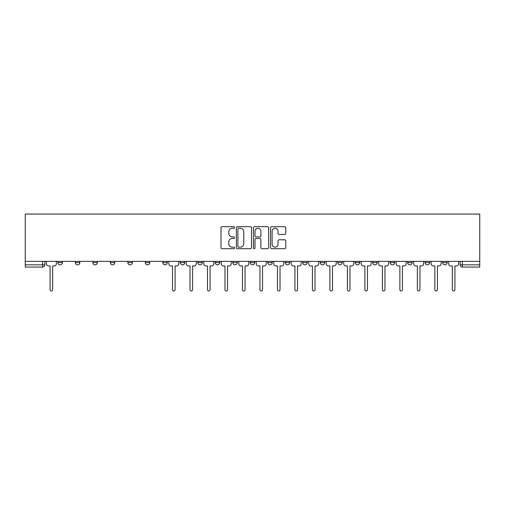 <?xml version="1.0" encoding="UTF-8"?>
<svg xmlns="http://www.w3.org/2000/svg" width="505" height="505" viewBox="0 0 505 505"><rect width="100%" height="100%" fill="white"/><g stroke="black" fill="none" stroke-linecap="round" stroke-linejoin="round"><path stroke-width="0.76" d="M234.56 227.465A0.77 0.77 0 0 0 233.79 226.695L222.099 226.695A1.098 1.098 0 0 0 221.001 227.799L221.001 247.608A1.098 1.098 0 0 0 222.099 248.706L233.79 248.706A0.77 0.77 0 0 0 234.56 247.936A0.77 0.77 0 0 0 233.79 247.166L232.281 247.166A3.522 3.522 0 0 1 228.759 243.644L228.759 241.996A3.522 3.522 0 0 1 232.281 238.474L233.79 238.474A0.77 0.77 0 0 0 234.56 237.703A0.77 0.77 0 0 0 233.79 236.933L232.281 236.933A3.522 3.522 0 0 1 228.759 233.411L228.759 231.757A3.522 3.522 0 0 1 232.281 228.235L233.79 228.235A0.77 0.77 0 0 0 234.56 227.465M425.153 262.587L425.153 261.356L425.153 262.587A2.241 2.241 0 0 0 427.394 264.835A2.241 2.241 0 0 1 425.153 262.587L429.635 262.587A2.241 2.241 0 0 1 427.394 264.835M407.661 262.587L407.661 261.356L407.661 262.587A2.241 2.241 0 0 0 409.902 264.835A2.241 2.241 0 0 1 407.661 262.587L412.149 262.587A2.241 2.241 0 0 1 409.902 264.835M355.192 261.356L355.192 262.587L359.68 262.587A2.241 2.241 0 0 1 357.439 264.835A2.241 2.241 0 0 1 355.192 262.587L355.192 261.356M337.706 261.356L337.706 262.587L342.188 262.587A2.241 2.241 0 0 1 339.947 264.835A2.241 2.241 0 0 1 337.706 262.587L337.706 261.356M250.259 261.356L250.259 262.587L254.741 262.587A2.241 2.241 0 0 1 252.5 264.835A2.241 2.241 0 0 1 250.259 262.587L250.259 261.356M215.281 261.356L215.281 262.587L219.763 262.587A2.241 2.241 0 0 1 217.522 264.835A2.241 2.241 0 0 1 215.281 262.587L215.281 261.356M197.79 261.356L197.79 262.587L202.271 262.587A2.241 2.241 0 0 1 200.03 264.835A2.241 2.241 0 0 1 197.79 262.587L197.79 261.356M180.298 261.356L180.298 262.587L184.786 262.587A2.241 2.241 0 0 1 182.545 264.835A2.241 2.241 0 0 1 180.298 262.587L180.298 261.356M145.32 261.356L145.32 262.587L149.808 262.587A2.241 2.241 0 0 1 147.561 264.835A2.241 2.241 0 0 1 145.32 262.587L145.32 261.356M127.834 262.587L127.834 261.356L127.834 262.587A2.241 2.241 0 0 0 130.075 264.835A2.241 2.241 0 0 1 127.834 262.587L132.316 262.587A2.241 2.241 0 0 1 130.075 264.835A2.241 2.241 0 0 0 132.316 262.587A2.241 2.241 0 0 1 130.075 264.835M110.343 262.587L110.343 261.356L110.343 262.587A2.241 2.241 0 0 0 112.583 264.835A2.241 2.241 0 0 1 110.343 262.587L114.824 262.587A2.241 2.241 0 0 1 112.583 264.835M92.851 261.356L92.851 262.587L97.339 262.587A2.241 2.241 0 0 1 95.098 264.835A2.241 2.241 0 0 1 92.851 262.587L92.851 261.356M284.662 234.453A1.098 1.098 0 0 0 285.761 233.354L285.761 227.799A1.098 1.098 0 0 0 284.662 226.695L271.677 226.695A1.098 1.098 0 0 0 270.573 227.799L270.573 247.608A1.098 1.098 0 0 0 271.677 248.706L284.662 248.706A1.098 1.098 0 0 0 285.761 247.608L285.761 240.891A1.098 1.098 0 0 0 284.662 239.793L279.101 239.793A1.098 1.098 0 0 0 278.002 240.891L278.002 244.224A2.942 2.942 0 0 1 275.061 247.166A2.942 2.942 0 0 1 272.113 244.224L272.113 231.183A2.942 2.942 0 0 1 275.061 228.235A2.942 2.942 0 0 1 278.002 231.183L278.002 233.354A1.098 1.098 0 0 0 279.101 234.453L284.662 234.453M479.75 261.356L25.25 261.356L25.25 214.044L479.75 214.044L479.75 267.076L462.372 267.076A2.241 2.241 0 0 1 460.131 264.835L479.75 264.835M251.534 227.799A1.098 1.098 0 0 0 250.436 226.695L237.451 226.695A1.098 1.098 0 0 0 236.353 227.799L236.353 247.608A1.098 1.098 0 0 0 237.451 248.706L250.436 248.706A1.098 1.098 0 0 0 251.534 247.608L251.534 227.799M254.564 226.695L267.549 226.695A1.098 1.098 0 0 1 268.647 227.799L268.647 247.608A1.098 1.098 0 0 1 267.549 248.706L261.994 248.706A1.098 1.098 0 0 1 260.889 247.608L260.889 239.572A1.098 1.098 0 0 0 259.791 238.474L256.104 238.474A1.098 1.098 0 0 0 255.006 239.572L255.006 247.936A0.77 0.77 0 0 1 254.236 248.706A0.77 0.77 0 0 1 253.466 247.936L253.466 227.799A1.098 1.098 0 0 1 254.564 226.695M460.131 261.356L460.131 264.835L460.131 261.356M44.869 261.356L44.869 264.835A2.241 2.241 0 0 1 42.628 267.076L25.25 267.076L25.25 264.835L44.869 264.835A2.241 2.241 0 0 1 42.628 267.076L42.628 261.356M25.25 261.356L25.25 264.835M447.127 261.356L447.127 262.587A2.241 2.241 0 0 1 444.886 264.835A2.241 2.241 0 0 1 442.639 262.587L447.127 262.587M442.639 261.356L442.639 262.587M429.635 261.356L429.635 262.587L429.635 261.356M412.149 261.356L412.149 262.587L412.149 261.356M394.658 261.356L394.658 262.587A2.241 2.241 0 0 1 392.417 264.835A2.241 2.241 0 0 1 390.176 262.587L394.658 262.587L394.658 261.356M390.176 261.356L390.176 262.587M377.166 261.356L377.166 262.587A2.241 2.241 0 0 1 374.925 264.835A2.241 2.241 0 0 1 372.684 262.587L377.166 262.587A2.241 2.241 0 0 1 374.925 264.835A2.241 2.241 0 0 0 377.166 262.587M372.684 261.356L372.684 262.587M359.68 261.356L359.68 262.587M342.188 261.356L342.188 262.587M324.702 261.356L324.702 262.587A2.241 2.241 0 0 1 322.455 264.835A2.241 2.241 0 0 1 320.214 262.587L324.702 262.587M320.214 261.356L320.214 262.587M307.21 261.356L307.21 262.587A2.241 2.241 0 0 1 304.969 264.835A2.241 2.241 0 0 1 302.729 262.587L307.21 262.587A2.241 2.241 0 0 1 304.969 264.835A2.241 2.241 0 0 0 307.21 262.587M302.729 261.356L302.729 262.587M289.718 261.356L289.718 262.587A2.241 2.241 0 0 1 287.478 264.835A2.241 2.241 0 0 1 285.237 262.587A2.241 2.241 0 0 0 287.478 264.835M285.237 261.356L285.237 262.587L289.718 262.587M272.233 261.356L272.233 262.587A2.241 2.241 0 0 1 269.992 264.835A2.241 2.241 0 0 1 267.745 262.587L272.233 262.587M267.745 261.356L267.745 262.587M254.741 261.356L254.741 262.587M237.255 261.356L237.255 262.587A2.241 2.241 0 0 1 235.008 264.835A2.241 2.241 0 0 1 232.767 262.587L237.255 262.587M232.767 261.356L232.767 262.587M219.763 261.356L219.763 262.587M202.271 261.356L202.271 262.587M184.786 261.356L184.786 262.587L184.786 261.356M167.294 261.356L167.294 262.587A2.241 2.241 0 0 1 165.053 264.835A2.241 2.241 0 0 1 162.812 262.587A2.241 2.241 0 0 0 165.053 264.835M162.812 261.356L162.812 262.587L167.294 262.587M149.808 261.356L149.808 262.587A2.241 2.241 0 0 1 147.561 264.835A2.241 2.241 0 0 0 149.808 262.587L149.808 261.356M132.316 261.356L132.316 262.587M114.824 261.356L114.824 262.587L114.824 261.356M97.339 261.356L97.339 262.587A2.241 2.241 0 0 1 95.098 264.835A2.241 2.241 0 0 0 97.339 262.587L97.339 261.356M75.365 261.356L75.365 262.587L79.847 262.587L79.847 261.356L79.847 262.587A2.241 2.241 0 0 1 77.606 264.835A2.241 2.241 0 0 1 75.365 262.587A2.241 2.241 0 0 0 77.606 264.835A2.241 2.241 0 0 0 79.847 262.587A2.241 2.241 0 0 1 77.606 264.835M62.361 261.356L62.361 262.587A2.241 2.241 0 0 1 60.114 264.835A2.241 2.241 0 0 1 57.873 262.587L62.361 262.587L62.361 261.356M57.873 261.356L57.873 262.587M238.663 228.235A0.77 0.77 0 0 0 237.893 229.005L237.893 246.396A0.77 0.77 0 0 0 238.663 247.166L240.26 247.166A3.522 3.522 0 0 0 243.776 243.644L243.776 231.757A3.522 3.522 0 0 0 240.26 228.235L238.663 228.235M260.889 231.233A2.942 2.942 0 0 0 257.948 228.292A2.942 2.942 0 0 0 255.006 231.233L255.006 235.829A1.098 1.098 0 0 0 256.104 236.933L259.791 236.933A1.098 1.098 0 0 0 260.889 235.829L260.889 231.233M46.384 263.711L46.384 261.356L46.384 263.711A2.241 2.241 0 0 0 48.625 265.952L50.083 265.952L50.083 289.668A1.288 1.288 0 0 0 51.371 290.956A1.288 1.288 0 0 0 52.659 289.668L52.659 265.952L54.117 265.952A2.241 2.241 0 0 0 56.358 263.711L56.358 261.356L56.358 263.711M48.625 265.952L50.083 265.952L50.083 289.668M52.659 289.668L52.659 265.952L54.117 265.952M186.301 263.711L186.301 261.356L186.301 263.711A2.241 2.241 0 0 0 188.542 265.952L190 265.952L190 289.668A1.288 1.288 0 0 0 191.288 290.956A1.288 1.288 0 0 0 192.575 289.668L192.575 265.952L194.034 265.952A2.241 2.241 0 0 0 196.275 263.711L196.275 261.356L196.275 263.711M203.786 263.711L203.786 261.356L203.786 263.711A2.241 2.241 0 0 0 206.027 265.952L207.486 265.952L207.486 289.668A1.288 1.288 0 0 0 208.78 290.956A1.288 1.288 0 0 0 210.067 289.668L210.067 265.952L211.526 265.952A2.241 2.241 0 0 0 213.766 263.711L213.766 261.356L213.766 263.711M221.278 263.711L221.278 261.356L221.278 263.711A2.241 2.241 0 0 0 223.519 265.952L224.977 265.952L224.977 289.668A1.288 1.288 0 0 0 226.265 290.956A1.288 1.288 0 0 0 227.553 289.668L227.553 265.952L229.011 265.952A2.241 2.241 0 0 0 231.252 263.711L231.252 261.356L231.252 263.711M238.764 263.711L238.764 261.356L238.764 263.711A2.241 2.241 0 0 0 241.011 265.952L242.463 265.952L242.463 289.668A1.288 1.288 0 0 0 243.757 290.956A1.288 1.288 0 0 0 245.045 289.668L245.045 265.952L246.503 265.952A2.241 2.241 0 0 0 248.744 263.711L248.744 261.356L248.744 263.711M256.256 263.711L256.256 261.356L256.256 263.711A2.241 2.241 0 0 0 258.497 265.952L259.955 265.952L259.955 289.668A1.288 1.288 0 0 0 261.243 290.956A1.288 1.288 0 0 0 262.537 289.668L262.537 265.952L263.989 265.952A2.241 2.241 0 0 0 266.236 263.711L266.236 261.356L266.236 263.711M273.748 263.711L273.748 261.356L273.748 263.711A2.241 2.241 0 0 0 275.989 265.952L277.447 265.952L277.447 289.668A1.288 1.288 0 0 0 278.735 290.956A1.288 1.288 0 0 0 280.022 289.668L280.022 265.952L281.481 265.952A2.241 2.241 0 0 0 283.722 263.711L283.722 261.356L283.722 263.711M291.233 263.711L291.233 261.356L291.233 263.711A2.241 2.241 0 0 0 293.474 265.952L294.933 265.952L294.933 289.668A1.288 1.288 0 0 0 296.22 290.956A1.288 1.288 0 0 0 297.514 289.668L297.514 265.952L298.973 265.952A2.241 2.241 0 0 0 301.214 263.711L301.214 261.356L301.214 263.711M308.725 263.711L308.725 261.356L308.725 263.711A2.241 2.241 0 0 0 310.966 265.952L312.425 265.952L312.425 289.668A1.288 1.288 0 0 0 313.712 290.956A1.288 1.288 0 0 0 315 289.668L315 265.952L316.458 265.952A2.241 2.241 0 0 0 318.699 263.711L318.699 261.356L318.699 263.711M326.211 263.711L326.211 261.356L326.211 263.711A2.241 2.241 0 0 0 328.458 265.952L329.91 265.952L329.91 289.668A1.288 1.288 0 0 0 331.204 290.956A1.288 1.288 0 0 0 332.492 289.668L332.492 265.952L333.95 265.952A2.241 2.241 0 0 0 336.191 263.711L336.191 261.356L336.191 263.711M343.703 263.711L343.703 261.356L343.703 263.711A2.241 2.241 0 0 0 345.944 265.952L347.402 265.952L347.402 289.668A1.288 1.288 0 0 0 348.69 290.956A1.288 1.288 0 0 0 349.984 289.668L349.984 265.952L351.436 265.952A2.241 2.241 0 0 0 353.683 263.711L353.683 261.356L353.683 263.711M361.195 263.711L361.195 261.356L361.195 263.711A2.241 2.241 0 0 0 363.436 265.952L364.894 265.952L364.894 289.668A1.288 1.288 0 0 0 366.182 290.956A1.288 1.288 0 0 0 367.47 289.668L367.47 265.952L368.928 265.952A2.241 2.241 0 0 0 371.169 263.711L371.169 261.356L371.169 263.711M378.681 263.711L378.681 261.356L378.681 263.711A2.241 2.241 0 0 0 380.922 265.952L382.38 265.952L382.38 289.668A1.288 1.288 0 0 0 383.667 290.956A1.288 1.288 0 0 0 384.962 289.668L384.962 265.952L386.42 265.952A2.241 2.241 0 0 0 388.661 263.711L388.661 261.356L388.661 263.711M396.173 263.711L396.173 261.356L396.173 263.711A2.241 2.241 0 0 0 398.413 265.952L399.872 265.952L399.872 289.668A1.288 1.288 0 0 0 401.159 290.956A1.288 1.288 0 0 0 402.447 289.668L402.447 265.952L403.905 265.952A2.241 2.241 0 0 0 406.146 263.711L406.146 261.356L406.146 263.711M413.658 263.711L413.658 261.356L413.658 263.711A2.241 2.241 0 0 0 415.905 265.952L417.357 265.952L417.357 289.668A1.288 1.288 0 0 0 418.651 290.956A1.288 1.288 0 0 0 419.939 289.668L419.939 265.952L421.397 265.952A2.241 2.241 0 0 0 423.638 263.711L423.638 261.356L423.638 263.711M168.809 261.356L168.809 263.711A2.241 2.241 0 0 0 171.05 265.952L172.508 265.952L172.508 289.668A1.288 1.288 0 0 0 173.796 290.956A1.288 1.288 0 0 0 175.09 289.668L175.09 265.952L176.542 265.952A2.241 2.241 0 0 0 178.789 263.711L178.789 261.356M188.542 265.952L190 265.952L190 289.668M192.575 289.668L192.575 265.952L194.034 265.952M206.027 265.952L207.486 265.952L207.486 289.668M210.067 289.668L210.067 265.952L211.526 265.952M223.519 265.952L224.977 265.952L224.977 289.668M227.553 289.668L227.553 265.952L229.011 265.952M241.011 265.952L242.463 265.952L242.463 289.668M245.045 289.668L245.045 265.952L246.503 265.952M258.497 265.952L259.955 265.952L259.955 289.668M262.537 289.668L262.537 265.952L263.989 265.952M275.989 265.952L277.447 265.952L277.447 289.668M280.022 289.668L280.022 265.952L281.481 265.952M293.474 265.952L294.933 265.952L294.933 289.668M297.514 289.668L297.514 265.952L298.973 265.952M310.966 265.952L312.425 265.952L312.425 289.668M315 289.668L315 265.952L316.458 265.952M328.458 265.952L329.91 265.952L329.91 289.668M332.492 289.668L332.492 265.952L333.95 265.952M345.944 265.952L347.402 265.952L347.402 289.668M349.984 289.668L349.984 265.952L351.436 265.952M363.436 265.952L364.894 265.952L364.894 289.668M367.47 289.668L367.47 265.952L368.928 265.952M380.922 265.952L382.38 265.952L382.38 289.668M384.962 289.668L384.962 265.952L386.42 265.952M398.413 265.952L399.872 265.952L399.872 289.668M402.447 289.668L402.447 265.952L403.905 265.952M415.905 265.952L417.357 265.952L417.357 289.668M419.939 289.668L419.939 265.952L421.397 265.952M431.15 263.711L431.15 261.356L431.15 263.711A2.241 2.241 0 0 0 433.391 265.952L434.849 265.952L434.849 289.668A1.288 1.288 0 0 0 436.137 290.956A1.288 1.288 0 0 0 437.431 289.668L437.431 265.952L438.883 265.952A2.241 2.241 0 0 0 441.13 263.711L441.13 261.356L441.13 263.711M433.391 265.952L434.849 265.952L434.849 289.668M437.431 289.668L437.431 265.952L438.883 265.952M448.642 263.711L448.642 261.356L448.642 263.711A2.241 2.241 0 0 0 450.883 265.952L452.341 265.952L452.341 289.668A1.288 1.288 0 0 0 453.629 290.956A1.288 1.288 0 0 0 454.917 289.668L454.917 265.952L456.375 265.952A2.241 2.241 0 0 0 458.616 263.711L458.616 261.356L458.616 263.711M450.883 265.952L452.341 265.952L452.341 289.668M454.917 289.668L454.917 265.952L456.375 265.952M462.372 261.356L462.372 267.076"/></g></svg>

